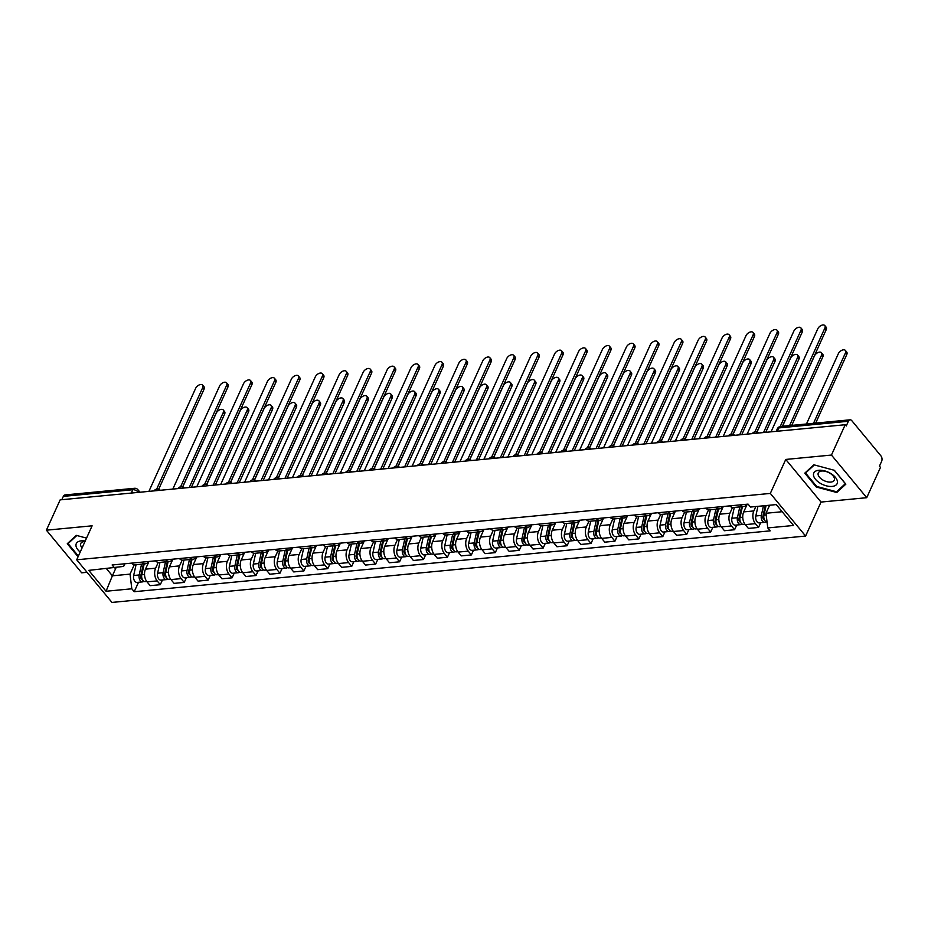 <?xml version="1.0" encoding="UTF-8"?>
<svg xmlns="http://www.w3.org/2000/svg" width="928" height="928" viewBox="0 0 928 928"><rect width="100%" height="100%" fill="white"/><g stroke="black" fill="none" stroke-linecap="round" stroke-linejoin="round"><path stroke-width="1.39" d="M866.729 497.698L831.453 455.056L845.211 424.734L60.158 499.867L46.4 530.19L92.116 525.816L76.699 559.793L111.975 602.423L805.608 536.048L821.025 502.071L866.729 497.698L880.486 467.376L879.454 466.134L881.6 461.402A3.944 2.459 84.5 0 0 880.927 455.868L851.823 420.697A3.944 2.459 84.5 0 0 850.06 419.816A3.944 2.459 84.5 0 0 848.378 421.254L778.894 427.912A3.944 2.088 -155.6 0 0 777.362 428.759L776.191 431.346M46.4 530.19L81.676 572.82L87.046 572.309M831.453 455.056L785.749 459.441L770.333 493.418L76.699 559.793M845.211 424.734L846.243 425.987L848.378 421.254M61.816 499.705L63.324 496.387A3.944 2.459 -95.5 0 1 65.006 494.937L134.49 488.29A3.944 2.459 84.5 0 0 132.808 489.729L63.324 496.387M148.979 561.463L145.487 569.142A9.071 5.661 84.5 0 0 147.042 581.879L150.174 585.661L160.3 584.698L157.168 580.905A9.071 5.661 -95.5 0 1 155.614 568.18L158.224 562.426M131.556 563.122A9.071 5.661 84.5 0 0 135.244 564.758L145.371 563.783A9.071 5.661 -95.5 0 1 141.671 562.159M162.435 579.977L160.3 584.698M148.689 561.486A9.071 5.661 -95.5 0 1 145.371 563.783M172.91 559.166L169.418 566.857A9.071 5.661 84.5 0 0 170.972 579.582L174.104 583.376L184.231 582.413L181.088 578.62A9.071 5.661 -95.5 0 1 179.545 565.894L182.155 560.141M155.475 560.837A9.071 5.661 84.5 0 0 159.175 562.461L169.302 561.498A9.071 5.661 -95.5 0 1 165.602 559.862M186.366 577.692L184.231 582.413M172.62 559.201A9.071 5.661 -95.5 0 1 169.302 561.498M196.829 556.881L193.349 564.572A9.071 5.661 84.5 0 0 194.892 577.297L198.035 581.09L208.162 580.116L205.018 576.323A9.071 5.661 -95.5 0 1 203.464 563.598L206.074 557.844M179.406 558.552A9.071 5.661 84.5 0 0 183.106 560.176L193.221 559.201A9.071 5.661 -95.5 0 1 189.532 557.577M210.296 575.406L208.162 580.116M196.55 556.904A9.071 5.661 -95.5 0 1 193.221 559.201M220.76 554.584L217.28 562.275A9.071 5.661 84.5 0 0 218.822 575L221.966 578.794L232.081 577.831L228.949 574.038A9.071 5.661 -95.5 0 1 227.395 561.312L230.005 555.559M203.336 556.255A9.071 5.661 84.5 0 0 207.037 557.879L217.152 556.916A9.071 5.661 -95.5 0 1 213.463 555.292M234.227 573.11L232.081 577.831M220.47 554.619A9.071 5.661 -95.5 0 1 217.152 556.916M244.69 552.299L241.199 559.99A9.071 5.661 84.5 0 0 242.753 572.715L245.897 576.508L256.012 575.534L252.88 571.752A9.071 5.661 -95.5 0 1 251.326 559.016L253.936 553.262M227.267 553.97A9.071 5.661 84.5 0 0 230.956 555.594L241.083 554.619A9.071 5.661 -95.5 0 1 237.394 552.995M258.158 570.824L256.012 575.534M244.4 552.322A9.071 5.661 -95.5 0 1 241.083 554.619M268.621 550.014L265.13 557.693A9.071 5.661 84.5 0 0 266.684 570.43L269.816 574.212L279.943 573.249L276.811 569.456A9.071 5.661 -95.5 0 1 275.256 556.73L277.866 550.977M251.198 551.673A9.071 5.661 84.5 0 0 254.887 553.308L265.014 552.334A9.071 5.661 -95.5 0 1 261.325 550.71M282.089 568.528L279.943 573.249M268.331 550.037A9.071 5.661 -95.5 0 1 265.014 552.334M292.552 547.717L289.06 555.408A9.071 5.661 84.5 0 0 290.615 568.133L293.747 571.926L303.874 570.964L300.742 567.17A9.071 5.661 -95.5 0 1 299.187 554.445L301.797 548.692M275.129 549.388A9.071 5.661 84.5 0 0 278.818 551.012L288.944 550.049A9.071 5.661 -95.5 0 1 285.244 548.413M306.008 566.242L303.874 570.964M292.262 547.752A9.071 5.661 -95.5 0 1 288.944 550.049M316.483 545.432L312.991 553.123A9.071 5.661 84.5 0 0 314.546 565.848L317.678 569.641L327.804 568.667L324.661 564.874A9.071 5.661 -95.5 0 1 323.118 552.148L325.728 546.395M299.048 547.102A9.071 5.661 84.5 0 0 302.748 548.726L312.875 547.752A9.071 5.661 -95.5 0 1 309.175 546.128M329.939 563.957L327.804 568.667M316.193 545.455A9.071 5.661 -95.5 0 1 312.875 547.752M340.402 543.135L336.922 550.826A9.071 5.661 84.5 0 0 338.476 563.551L341.608 567.344L351.735 566.382L348.592 562.588A9.071 5.661 -95.5 0 1 347.049 549.863L349.659 544.11M322.979 544.806A9.071 5.661 84.5 0 0 326.679 546.43L336.806 545.467A9.071 5.661 -95.5 0 1 333.106 543.843M353.87 561.66L351.735 566.382M340.124 543.17A9.071 5.661 -95.5 0 1 336.806 545.467M364.333 540.85L360.853 548.541A9.071 5.661 84.5 0 0 362.396 561.266L365.539 565.059L375.666 564.085L372.522 560.303A9.071 5.661 -95.5 0 1 370.968 547.566L373.578 541.813M346.91 542.52A9.071 5.661 84.5 0 0 350.61 544.144L360.725 543.17A9.071 5.661 -95.5 0 1 357.036 541.546M377.8 559.375L375.666 564.085M364.043 540.873A9.071 5.661 -95.5 0 1 360.725 543.17M388.264 538.565L384.772 546.244A9.071 5.661 84.5 0 0 386.326 558.981L389.47 562.762L399.585 561.8L396.453 558.006A9.071 5.661 -95.5 0 1 394.899 545.281L397.509 539.528M370.84 540.224A9.071 5.661 84.5 0 0 374.529 541.859L384.656 540.885A9.071 5.661 -95.5 0 1 380.967 539.261M401.731 557.078L399.585 561.8M387.974 538.588A9.071 5.661 -95.5 0 1 384.656 540.885M412.194 536.268L408.703 543.959A9.071 5.661 84.5 0 0 410.257 556.684L413.389 560.477L423.516 559.514L420.384 555.721A9.071 5.661 -95.5 0 1 418.83 542.996L421.44 537.242M394.771 537.938A9.071 5.661 84.5 0 0 398.46 539.562L408.587 538.6A9.071 5.661 -95.5 0 1 404.898 536.964M425.662 554.793L423.516 559.514M411.904 536.303A9.071 5.661 -95.5 0 1 408.587 538.6M436.125 533.983L432.634 541.674A9.071 5.661 84.5 0 0 434.188 554.399L437.32 558.192L447.447 557.218L444.315 553.424A9.071 5.661 -95.5 0 1 442.76 540.699L445.37 534.946M418.702 535.653A9.071 5.661 84.5 0 0 422.391 537.277L432.518 536.303A9.071 5.661 -95.5 0 1 428.817 534.679M449.593 552.508L447.447 557.218M435.835 534.006A9.071 5.661 -95.5 0 1 432.518 536.303M460.056 531.686L456.564 539.377A9.071 5.661 84.5 0 0 458.119 552.102L461.251 555.895L471.378 554.932L468.246 551.139A9.071 5.661 -95.5 0 1 466.691 538.414L469.301 532.66M442.633 533.356A9.071 5.661 84.5 0 0 446.322 534.98L456.448 534.018A9.071 5.661 -95.5 0 1 452.748 532.394M473.512 550.211L471.378 554.932M459.766 531.721A9.071 5.661 -95.5 0 1 456.448 534.018M483.987 529.401L480.495 537.092A9.071 5.661 84.5 0 0 482.05 549.817L485.182 553.61L495.308 552.636L492.165 548.854A9.071 5.661 -95.5 0 1 490.622 536.117L493.232 530.364M466.552 531.071A9.071 5.661 84.5 0 0 470.252 532.695L480.379 531.732A9.071 5.661 -95.5 0 1 476.679 530.097M497.443 547.926L495.308 552.636M483.697 529.424A9.071 5.661 -95.5 0 1 480.379 531.732M507.906 527.116L504.426 534.795A9.071 5.661 84.5 0 0 505.969 547.532L509.112 551.313L519.239 550.35L516.096 546.557A9.071 5.661 -95.5 0 1 514.541 533.832L517.151 528.078M490.483 528.774A9.071 5.661 84.5 0 0 494.183 530.41L504.298 529.436A9.071 5.661 -95.5 0 1 500.61 527.812M521.374 545.629L519.239 550.35M507.628 527.139A9.071 5.661 -95.5 0 1 504.298 529.436M531.837 524.819L528.357 532.51A9.071 5.661 84.5 0 0 529.9 545.235L533.043 549.028L543.158 548.065L540.026 544.272A9.071 5.661 -95.5 0 1 538.472 531.547L541.082 525.793M514.414 526.489A9.071 5.661 84.5 0 0 518.114 528.113L528.229 527.15A9.071 5.661 -95.5 0 1 524.54 525.515M545.304 543.344L543.158 548.065M531.547 524.854A9.071 5.661 -95.5 0 1 528.229 527.15M555.768 522.534L552.276 530.224A9.071 5.661 84.5 0 0 553.83 542.95L556.974 546.743L567.089 545.768L563.957 541.975A9.071 5.661 -95.5 0 1 562.403 529.25L565.013 523.496M538.344 524.204A9.071 5.661 84.5 0 0 542.033 525.828L552.16 524.854A9.071 5.661 -95.5 0 1 548.471 523.23M569.235 541.059L567.089 545.768M555.478 522.557A9.071 5.661 -95.5 0 1 552.16 524.854M579.698 520.237L576.207 527.928A9.071 5.661 84.5 0 0 577.761 540.653L580.893 544.446L591.02 543.483L587.888 539.69A9.071 5.661 -95.5 0 1 586.334 526.965L588.944 521.211M562.275 521.907A9.071 5.661 84.5 0 0 565.964 523.531L576.091 522.568A9.071 5.661 -95.5 0 1 572.39 520.944M593.166 538.762L591.02 543.483M579.408 520.272A9.071 5.661 -95.5 0 1 576.091 522.568M603.629 517.952L600.138 525.642A9.071 5.661 84.5 0 0 601.692 538.368L604.824 542.161L614.951 541.186L611.819 537.405A9.071 5.661 -95.5 0 1 610.264 524.668L612.874 518.914M586.206 519.622A9.071 5.661 84.5 0 0 589.895 521.246L600.022 520.283A9.071 5.661 -95.5 0 1 596.321 518.648M617.085 536.477L614.951 541.186M603.339 517.975A9.071 5.661 -95.5 0 1 600.022 520.283M627.56 515.666L624.068 523.346A9.071 5.661 84.5 0 0 625.623 536.082L628.755 539.864L638.882 538.901L635.738 535.108A9.071 5.661 -95.5 0 1 634.195 522.383L636.805 516.629M610.125 517.325A9.071 5.661 84.5 0 0 613.826 518.961L623.952 517.986A9.071 5.661 -95.5 0 1 620.252 516.362M641.016 534.18L638.882 538.901M627.27 515.69A9.071 5.661 -95.5 0 1 623.952 517.986M651.479 513.37L647.999 521.06A9.071 5.661 84.5 0 0 649.554 533.786L652.686 537.579L662.812 536.616L659.669 532.823A9.071 5.661 -95.5 0 1 658.126 520.098L660.724 514.344M634.056 515.04A9.071 5.661 84.5 0 0 637.756 516.664L647.872 515.701A9.071 5.661 -95.5 0 1 644.183 514.077M664.947 531.895L662.812 536.616M651.201 513.404A9.071 5.661 -95.5 0 1 647.872 515.701M675.41 511.084L671.93 518.775A9.071 5.661 84.5 0 0 673.473 531.5L676.616 535.294L686.743 534.319L683.6 530.526A9.071 5.661 -95.5 0 1 682.045 517.801L684.655 512.047M657.987 512.755A9.071 5.661 84.5 0 0 661.687 514.379L671.802 513.404A9.071 5.661 -95.5 0 1 668.114 511.78M688.878 529.61L686.743 534.319M675.12 511.108A9.071 5.661 -95.5 0 1 671.802 513.404M699.341 508.788L695.849 516.478A9.071 5.661 84.5 0 0 697.404 529.204L700.547 532.997L710.662 532.034L707.53 528.241A9.071 5.661 -95.5 0 1 705.976 515.516L708.586 509.762M681.918 510.458A9.071 5.661 84.5 0 0 685.606 512.082L695.733 511.119A9.071 5.661 -95.5 0 1 692.044 509.495M712.808 527.313L710.662 532.034M699.051 508.822A9.071 5.661 -95.5 0 1 695.733 511.119M723.272 506.502L719.78 514.193A9.071 5.661 84.5 0 0 721.334 526.918L724.466 530.712L734.593 529.737L731.461 525.956A9.071 5.661 -95.5 0 1 729.907 513.219L732.517 507.465M705.848 508.173A9.071 5.661 84.5 0 0 709.537 509.797L719.664 508.834A9.071 5.661 -95.5 0 1 715.975 507.198M736.739 525.028L734.593 529.737M722.982 506.526A9.071 5.661 -95.5 0 1 719.664 508.834M747.202 504.217L743.711 511.908A9.071 5.661 84.5 0 0 745.265 524.633L748.397 528.415L758.524 527.452L755.392 523.659A9.071 5.661 -95.5 0 1 753.838 510.934L755.833 506.537M729.779 505.876A9.071 5.661 84.5 0 0 733.468 507.512L743.595 506.537A9.071 5.661 -95.5 0 1 739.894 504.913M760.658 522.731L758.524 527.452M746.912 504.24A9.071 5.661 -95.5 0 1 743.595 506.537M116.081 567.658L112.381 575.812L130.024 574.13L134.293 564.711M124.851 563.772L123.644 566.416L88.763 570.372L106.047 591.252L112.381 575.812L106.476 568.678M130.024 574.13L131.811 588.793L134.224 591.716L770.182 530.851L767.769 527.928L793.544 525.468L776.26 504.588L750.497 507.048L748.072 504.124L112.114 564.99L114.538 567.913M131.811 588.793L106.047 591.252M805.608 536.048L770.333 493.418M86.536 538.112L76.351 535.375L67.28 543.715L78.068 556.765M821.025 502.071L785.749 459.441M834.388 470.31L813.856 464.8L804.785 473.141L816.246 486.991L836.778 492.501L845.849 484.161L834.388 470.31M769.637 505.215L765.983 513.265L782.165 511.722M138.516 582.274L134.224 591.716M767.769 527.928L765.983 513.265M837.508 490.9L836.778 492.501M816.559 486.307L816.246 486.991M156.681 489.102L202.687 387.66A4.536 2.61 -39.6 0 0 202.652 385.108L203.998 386.721A4.536 2.61 140.4 0 1 204.032 389.284L158.688 489.242M202.652 385.108A4.536 2.61 -39.6 0 0 199.126 384.958A4.536 2.61 -39.6 0 0 195.634 388.345L148.898 491.376M143.376 563.98L140.72 576.01A2.366 1.473 84.5 0 0 142.274 579.327M141.578 564.143L139.2 574.977A4.93 3.074 84.5 0 0 142.599 581.879A4.93 3.074 84.5 0 0 143.863 581.288M136.056 564.676L133.667 575.499A4.93 3.074 84.5 0 0 137.077 582.413L142.599 581.879M143.712 566.034L142.17 569.456M189.242 487.513L223.254 412.519A4.536 2.61 -39.6 0 0 223.23 409.967A4.536 2.61 -39.6 0 0 219.692 409.828A4.536 2.61 -39.6 0 0 216.201 413.204L182.723 486.991M144.188 563.899L141.798 574.722A4.93 3.074 84.5 0 0 145.209 581.624L146.74 581.485M223.23 409.967L224.564 411.591A4.536 2.61 140.4 0 1 224.599 414.143L191.412 487.304M180.6 486.817L226.618 385.375A4.536 2.61 -39.6 0 0 226.583 382.823L227.928 384.436A4.536 2.61 140.4 0 1 227.952 386.988L182.607 486.956M226.583 382.823A4.536 2.61 -39.6 0 0 223.056 382.672A4.536 2.61 -39.6 0 0 219.565 386.048L172.828 489.079M204.531 484.52L250.548 383.078A4.536 2.61 -39.6 0 0 250.514 380.526L251.848 382.15A4.536 2.61 140.4 0 1 251.882 384.702L206.538 484.66M250.514 380.526A4.536 2.61 -39.6 0 0 246.976 380.387A4.536 2.61 -39.6 0 0 243.496 383.763L196.759 486.794M228.462 482.235L274.479 380.793A4.536 2.61 -39.6 0 0 274.444 378.241L275.778 379.854A4.536 2.61 140.4 0 1 275.813 382.406L230.469 482.374M274.444 378.241A4.536 2.61 -39.6 0 0 270.906 378.09A4.536 2.61 -39.6 0 0 267.426 381.466L220.678 484.497M78.381 556.069L68.057 543.588L76.838 535.502M68.51 542.59L68.057 543.588M85.214 541.024A12.818 6.786 -155.6 0 0 76.282 543.622A12.818 6.786 -155.6 0 0 80.202 552.056M84.97 541.546A8.77 4.64 -155.6 0 0 80.782 543.495A8.77 4.64 -155.6 0 0 82.082 547.926M820.166 483.21A12.818 6.786 -155.6 0 0 836.232 484.868A12.818 6.786 -155.6 0 0 830.746 473.489A12.818 6.786 -155.6 0 0 814.68 471.83A12.818 6.786 -155.6 0 0 820.166 483.21M822.649 479.88A8.77 4.64 -155.6 0 0 834.26 480.17A8.77 4.64 -155.6 0 0 829.899 473.21A8.77 4.64 -155.6 0 0 818.287 472.92A8.77 4.64 -155.6 0 0 822.649 479.88M834.249 470.276L845.35 483.685L836.557 491.77L816.663 486.434L805.562 473.013L814.343 464.94M806.014 472.016L805.562 473.013M167.307 561.684L164.65 573.724A2.366 1.473 84.5 0 0 166.205 577.042M165.509 561.858L163.119 572.692A4.93 3.074 84.5 0 0 166.53 579.594A4.93 3.074 84.5 0 0 167.782 579.002M159.987 562.38L157.598 573.214A4.93 3.074 84.5 0 0 161.008 580.116L166.53 579.594M167.643 563.748L166.089 567.17M213.173 485.216L247.184 410.234A4.536 2.61 -39.6 0 0 247.15 407.682A4.536 2.61 -39.6 0 0 243.623 407.531A4.536 2.61 -39.6 0 0 240.132 410.907L206.654 484.706M168.119 561.602L165.729 572.437A4.93 3.074 84.5 0 0 169.14 579.339L170.659 579.188M247.15 407.682L248.495 409.294A4.536 2.61 140.4 0 1 248.53 411.846L215.342 485.008M191.238 559.398L188.581 571.439A2.366 1.473 84.5 0 0 190.136 574.757M189.44 559.572L187.05 570.395A4.93 3.074 84.5 0 0 190.46 577.297A4.93 3.074 84.5 0 0 191.713 576.706M183.918 560.094L181.528 570.929A4.93 3.074 84.5 0 0 184.939 577.831L190.46 577.297M191.574 561.463L190.02 564.885M237.104 482.931L271.115 407.949A4.536 2.61 -39.6 0 0 271.08 405.385A4.536 2.61 -39.6 0 0 267.554 405.246A4.536 2.61 -39.6 0 0 264.062 408.622L230.585 482.409M192.05 559.317L189.66 570.152A4.93 3.074 84.5 0 0 193.07 577.054L194.59 576.903M271.08 405.385L272.426 407.009A4.536 2.61 140.4 0 1 272.449 409.561L239.262 482.722M215.157 557.102L212.512 569.142A2.366 1.473 84.5 0 0 214.066 572.46M213.37 557.276L210.981 568.11A4.93 3.074 84.5 0 0 214.391 575.012A4.93 3.074 84.5 0 0 215.644 574.42M207.849 557.809L205.459 568.632A4.93 3.074 84.5 0 0 208.87 575.534L214.391 575.012M215.505 559.166L213.95 562.588M261.035 480.646L295.046 405.652A4.536 2.61 -39.6 0 0 295.011 403.1A4.536 2.61 -39.6 0 0 291.473 402.949A4.536 2.61 -39.6 0 0 287.993 406.325L254.516 480.124M215.98 557.032L213.591 567.855A4.93 3.074 84.5 0 0 216.99 574.757L218.521 574.618M295.011 403.1L296.345 404.712A4.536 2.61 140.4 0 1 296.38 407.264L263.192 480.437M252.393 479.938L298.41 378.508A4.536 2.61 -39.6 0 0 298.375 375.956L299.709 377.568A4.536 2.61 140.4 0 1 299.744 380.12L254.4 480.078M298.375 375.956A4.536 2.61 -39.6 0 0 294.837 375.805A4.536 2.61 -39.6 0 0 291.346 379.181L244.609 482.212M276.324 477.653L322.341 376.211A4.536 2.61 -39.6 0 0 322.306 373.659L323.64 375.272A4.536 2.61 140.4 0 1 323.675 377.835L278.33 477.792M322.306 373.659A4.536 2.61 -39.6 0 0 318.768 373.508A4.536 2.61 -39.6 0 0 315.276 376.896L268.54 479.927M239.088 554.816L236.431 566.857A2.366 1.473 84.5 0 0 237.986 570.175M237.301 554.99L234.912 565.813A4.93 3.074 84.5 0 0 238.31 572.715A4.93 3.074 84.5 0 0 239.575 572.124M231.78 555.512L229.39 566.347A4.93 3.074 84.5 0 0 232.789 573.249L238.31 572.715M239.436 556.881L237.881 560.303M284.966 478.349L318.977 403.367A4.536 2.61 -39.6 0 0 318.942 400.815A4.536 2.61 -39.6 0 0 315.404 400.664A4.536 2.61 -39.6 0 0 311.924 404.04L278.446 477.839M239.911 554.735L237.522 565.57A4.93 3.074 84.5 0 0 240.92 572.472L242.452 572.321M318.942 400.815L320.276 402.427A4.536 2.61 140.4 0 1 320.311 404.979L287.123 478.14M263.018 552.531L260.362 564.56A2.366 1.473 84.5 0 0 261.916 567.878M261.232 552.694L258.842 563.528A4.93 3.074 84.5 0 0 262.241 570.43A4.93 3.074 84.5 0 0 263.506 569.838M255.71 553.227L253.321 564.062A4.93 3.074 84.5 0 0 256.72 570.964L262.241 570.43M263.366 554.584L261.812 558.006M308.885 476.064L342.908 401.07A4.536 2.61 -39.6 0 0 342.873 398.518A4.536 2.61 -39.6 0 0 339.335 398.379A4.536 2.61 -39.6 0 0 335.843 401.754L302.377 475.542M263.83 552.45L261.452 563.273A4.93 3.074 84.5 0 0 264.851 570.186L266.382 570.036M342.873 398.518L344.207 400.142A4.536 2.61 140.4 0 1 344.242 402.694L311.054 475.855M300.254 475.368L346.26 373.926A4.536 2.61 -39.6 0 0 346.225 371.374L347.571 372.986A4.536 2.61 140.4 0 1 347.606 375.538L302.261 475.507M346.225 371.374A4.536 2.61 -39.6 0 0 342.699 371.223A4.536 2.61 -39.6 0 0 339.207 374.599L292.471 477.63M324.174 473.071L370.191 371.641A4.536 2.61 -39.6 0 0 370.156 369.077L371.502 370.701A4.536 2.61 140.4 0 1 371.525 373.253L326.18 473.21M370.156 369.077A4.536 2.61 -39.6 0 0 366.63 368.938A4.536 2.61 -39.6 0 0 363.138 372.314L316.402 475.345M348.104 470.786L394.122 369.344A4.536 2.61 -39.6 0 0 394.087 366.792L395.421 368.404A4.536 2.61 140.4 0 1 395.456 370.956L350.111 470.925M394.087 366.792A4.536 2.61 -39.6 0 0 390.549 366.641A4.536 2.61 -39.6 0 0 387.069 370.017L340.332 473.048M372.035 468.489L418.052 367.059A4.536 2.61 -39.6 0 0 418.018 364.507L419.352 366.119A4.536 2.61 140.4 0 1 419.386 368.671L374.042 468.628M418.018 364.507A4.536 2.61 -39.6 0 0 414.48 364.356A4.536 2.61 -39.6 0 0 411 367.732L364.263 470.763M395.966 466.204L441.983 364.762A4.536 2.61 -39.6 0 0 441.948 362.21L443.282 363.822A4.536 2.61 140.4 0 1 443.317 366.386L397.973 466.343M441.948 362.21A4.536 2.61 -39.6 0 0 438.41 362.071A4.536 2.61 -39.6 0 0 434.919 365.446L388.182 468.478M419.897 463.919L465.914 362.477A4.536 2.61 -39.6 0 0 465.879 359.925L467.213 361.537A4.536 2.61 140.4 0 1 467.248 364.089L421.904 464.058M465.879 359.925A4.536 2.61 -39.6 0 0 462.341 359.774A4.536 2.61 -39.6 0 0 458.85 363.15L412.113 466.181M443.828 461.622L489.833 360.192A4.536 2.61 -39.6 0 0 489.81 357.628L491.144 359.252A4.536 2.61 140.4 0 1 491.179 361.804L445.834 461.761M489.81 357.628A4.536 2.61 -39.6 0 0 486.272 357.489A4.536 2.61 -39.6 0 0 482.78 360.864L436.044 463.896M467.747 459.337L513.764 357.895A4.536 2.61 -39.6 0 0 513.729 355.343L515.075 356.955A4.536 2.61 140.4 0 1 515.11 359.507L469.765 459.476M513.729 355.343A4.536 2.61 -39.6 0 0 510.203 355.192A4.536 2.61 -39.6 0 0 506.711 358.568L459.975 461.599M286.949 550.234L284.293 562.275A2.366 1.473 84.5 0 0 285.847 565.593M285.151 550.408L282.773 561.243A4.93 3.074 84.5 0 0 286.172 568.145A4.93 3.074 84.5 0 0 287.436 567.553M279.63 550.93L277.252 561.765A4.93 3.074 84.5 0 0 280.65 568.667L286.172 568.145M287.286 552.299L285.743 555.721M332.816 473.767L366.838 398.785A4.536 2.61 -39.6 0 0 366.804 396.233A4.536 2.61 -39.6 0 0 363.266 396.082A4.536 2.61 -39.6 0 0 359.774 399.458L326.308 473.257M287.761 550.153L285.372 560.988A4.93 3.074 84.5 0 0 288.782 567.89L290.313 567.739M366.804 396.233L368.138 397.845A4.536 2.61 140.4 0 1 368.172 400.397L334.985 473.57M310.88 547.949L308.224 559.99A2.366 1.473 84.5 0 0 309.778 563.308M309.082 548.123L306.692 558.946A4.93 3.074 84.5 0 0 310.103 565.848A4.93 3.074 84.5 0 0 311.356 565.256M303.56 548.645L301.171 559.48A4.93 3.074 84.5 0 0 304.581 566.382L310.103 565.848M311.216 550.014L309.674 553.436M356.746 471.482L390.758 396.5A4.536 2.61 -39.6 0 0 390.734 393.936A4.536 2.61 -39.6 0 0 387.196 393.797A4.536 2.61 -39.6 0 0 383.705 397.172L350.227 470.96M311.692 547.868L309.302 558.702A4.93 3.074 84.5 0 0 312.713 565.604L314.232 565.454M390.734 393.936L392.068 395.56A4.536 2.61 140.4 0 1 392.103 398.112L358.916 471.273M334.811 545.652L332.154 557.693A2.366 1.473 84.5 0 0 333.709 561.011M333.013 545.826L330.623 556.661A4.93 3.074 84.5 0 0 334.034 563.563A4.93 3.074 84.5 0 0 335.286 562.971M327.491 546.36L325.102 557.183A4.93 3.074 84.5 0 0 328.512 564.085L334.034 563.563M335.147 547.717L333.593 551.139M380.677 469.197L414.688 394.203A4.536 2.61 -39.6 0 0 414.654 391.651A4.536 2.61 -39.6 0 0 411.127 391.5A4.536 2.61 -39.6 0 0 407.636 394.876L374.158 468.675M335.623 545.583L333.233 556.406A4.93 3.074 84.5 0 0 336.644 563.308L338.163 563.168M414.654 391.651L415.999 393.263A4.536 2.61 140.4 0 1 416.034 395.815L382.835 468.988M358.73 543.367L356.085 555.408A2.366 1.473 84.5 0 0 357.64 558.726M356.944 543.541L354.554 554.364A4.93 3.074 84.5 0 0 357.964 561.266A4.93 3.074 84.5 0 0 359.217 560.674M351.422 544.063L349.032 554.898A4.93 3.074 84.5 0 0 352.443 561.8L357.964 561.266M359.078 545.432L357.524 548.854M404.608 466.9L438.619 391.918A4.536 2.61 -39.6 0 0 438.584 389.366A4.536 2.61 -39.6 0 0 435.058 389.215A4.536 2.61 -39.6 0 0 431.566 392.59L398.089 466.39M359.554 543.286L357.164 554.12A4.93 3.074 84.5 0 0 360.563 561.022L362.094 560.872M438.584 389.366L439.918 390.978A4.536 2.61 140.4 0 1 439.953 393.53L406.766 466.691M382.661 541.082L380.016 553.111A2.366 1.473 84.5 0 0 381.57 556.429M380.874 541.244L378.485 552.079A4.93 3.074 84.5 0 0 381.884 558.981A4.93 3.074 84.5 0 0 383.148 558.389M375.353 541.778L372.963 552.612A4.93 3.074 84.5 0 0 376.362 559.514L381.884 558.981M383.009 543.147L381.454 546.557M428.539 464.615L462.55 389.621A4.536 2.61 -39.6 0 0 462.515 387.069A4.536 2.61 -39.6 0 0 458.977 386.93A4.536 2.61 -39.6 0 0 455.497 390.305L422.02 464.093M383.484 541.001L381.095 551.824A4.93 3.074 84.5 0 0 384.494 558.737L386.025 558.586M462.515 387.069L463.849 388.693A4.536 2.61 140.4 0 1 463.884 391.245L430.696 464.406M406.592 538.785L403.935 550.826A2.366 1.473 84.5 0 0 405.49 554.144M404.805 538.959L402.416 549.794A4.93 3.074 84.5 0 0 405.814 556.696A4.93 3.074 84.5 0 0 407.079 556.104M399.284 539.481L396.894 550.316A4.93 3.074 84.5 0 0 400.293 557.218L405.814 556.696M406.94 540.85L405.385 544.272M452.458 462.318L486.481 387.336A4.536 2.61 -39.6 0 0 486.446 384.784A4.536 2.61 -39.6 0 0 482.908 384.633A4.536 2.61 -39.6 0 0 479.428 388.008L445.95 461.808M407.404 538.704L405.026 549.538A4.93 3.074 84.5 0 0 408.424 556.44L409.956 556.301M486.446 384.784L487.78 386.396A4.536 2.61 140.4 0 1 487.815 388.948L454.627 462.121M430.522 536.5L427.866 548.541A2.366 1.473 84.5 0 0 429.42 551.858M428.724 536.674L426.346 547.497A4.93 3.074 84.5 0 0 429.745 554.399A4.93 3.074 84.5 0 0 431.01 553.807M423.203 537.196L420.825 548.03A4.93 3.074 84.5 0 0 424.224 554.932L429.745 554.399M430.87 538.565L429.316 541.987M476.389 460.033L510.412 385.05A4.536 2.61 -39.6 0 0 510.377 382.487A4.536 2.61 -39.6 0 0 506.839 382.348A4.536 2.61 -39.6 0 0 503.347 385.723L469.881 459.511M431.334 536.419L428.945 547.253A4.93 3.074 84.5 0 0 432.355 554.155L433.886 554.004M510.377 382.487L511.711 384.111A4.536 2.61 140.4 0 1 511.746 386.663L478.558 459.824M454.453 534.203L451.797 546.244A2.366 1.473 84.5 0 0 453.351 549.562M452.655 534.377L450.266 545.212A4.93 3.074 84.5 0 0 453.676 552.114A4.93 3.074 84.5 0 0 454.94 551.522M447.134 534.911L444.744 545.734A4.93 3.074 84.5 0 0 448.154 552.636L453.676 552.114M454.79 536.268L453.247 539.69M500.32 457.748L534.331 382.754A4.536 2.61 -39.6 0 0 534.308 380.202A4.536 2.61 -39.6 0 0 530.77 380.051A4.536 2.61 -39.6 0 0 527.278 383.426L493.8 457.226M455.265 534.134L452.876 544.956A4.93 3.074 84.5 0 0 456.286 551.858L457.817 551.719M534.308 380.202L535.642 381.814A4.536 2.61 140.4 0 1 535.676 384.378L502.489 457.539M491.678 457.04L537.695 355.61A4.536 2.61 -39.6 0 0 537.66 353.058L538.994 354.67A4.536 2.61 140.4 0 1 539.029 357.222L493.684 457.179M537.66 353.058A4.536 2.61 -39.6 0 0 534.134 352.907A4.536 2.61 -39.6 0 0 530.642 356.282L483.906 459.314M515.608 454.755L561.626 353.313A4.536 2.61 -39.6 0 0 561.591 350.761L562.925 352.373A4.536 2.61 140.4 0 1 562.96 354.937L517.615 454.894M561.591 350.761A4.536 2.61 -39.6 0 0 558.053 350.622A4.536 2.61 -39.6 0 0 554.573 353.997L507.836 457.028M539.539 452.47L585.556 351.028A4.536 2.61 -39.6 0 0 585.522 348.476L586.856 350.088A4.536 2.61 140.4 0 1 586.89 352.64L541.546 452.609M585.522 348.476A4.536 2.61 -39.6 0 0 581.984 348.325A4.536 2.61 -39.6 0 0 578.504 351.7L531.756 454.732M563.47 450.173L609.487 348.742A4.536 2.61 -39.6 0 0 609.452 346.179L610.786 347.803A4.536 2.61 140.4 0 1 610.821 350.355L565.477 450.312M609.452 346.179A4.536 2.61 -39.6 0 0 605.914 346.04A4.536 2.61 -39.6 0 0 602.423 349.415L555.686 452.446M587.401 447.888L633.418 346.446A4.536 2.61 -39.6 0 0 633.383 343.894L634.717 345.506A4.536 2.61 140.4 0 1 634.752 348.058L589.408 448.027M633.383 343.894A4.536 2.61 -39.6 0 0 629.845 343.743A4.536 2.61 -39.6 0 0 626.354 347.118L579.617 450.15M611.332 445.591L657.337 344.16A4.536 2.61 -39.6 0 0 657.302 341.608L658.648 343.221A4.536 2.61 140.4 0 1 658.683 345.773L613.338 445.73M657.302 341.608A4.536 2.61 -39.6 0 0 653.776 341.458A4.536 2.61 -39.6 0 0 650.284 344.833L603.548 447.864M478.384 531.918L475.728 543.959A2.366 1.473 84.5 0 0 477.282 547.276M476.586 532.092L474.196 542.915A4.93 3.074 84.5 0 0 477.607 549.817A4.93 3.074 84.5 0 0 478.86 549.225M471.064 532.614L468.675 543.448A4.93 3.074 84.5 0 0 472.085 550.35L477.607 549.817M478.72 533.983L477.166 537.405M524.25 455.451L558.262 380.468A4.536 2.61 -39.6 0 0 558.227 377.916A4.536 2.61 -39.6 0 0 554.7 377.766A4.536 2.61 -39.6 0 0 551.209 381.141L517.731 454.94M479.196 531.837L476.806 542.671A4.93 3.074 84.5 0 0 480.217 549.573L481.736 549.422M558.227 377.916L559.572 379.529A4.536 2.61 140.4 0 1 559.607 382.081L526.42 455.242M502.315 529.633L499.658 541.662A2.366 1.473 84.5 0 0 501.213 544.98M500.517 529.795L498.127 540.63A4.93 3.074 84.5 0 0 501.538 547.532A4.93 3.074 84.5 0 0 502.79 546.94M494.995 530.329L492.606 541.163A4.93 3.074 84.5 0 0 496.016 548.065L501.538 547.532M502.651 531.698L501.097 535.108M548.181 453.166L582.192 378.172A4.536 2.61 -39.6 0 0 582.158 375.62A4.536 2.61 -39.6 0 0 578.631 375.48A4.536 2.61 -39.6 0 0 575.14 378.856L541.662 452.644M503.127 529.552L500.737 540.374A4.93 3.074 84.5 0 0 504.136 547.288L505.667 547.137M582.158 375.62L583.503 377.244A4.536 2.61 140.4 0 1 583.526 379.796L550.339 452.957M526.234 527.336L523.589 539.377A2.366 1.473 84.5 0 0 525.144 542.694M524.448 527.51L522.058 538.344A4.93 3.074 84.5 0 0 525.468 545.246A4.93 3.074 84.5 0 0 526.721 544.655M518.926 528.032L516.536 538.866A4.93 3.074 84.5 0 0 519.935 545.768L525.468 545.246M526.582 529.401L525.028 532.823M572.112 450.869L606.123 375.886A4.536 2.61 -39.6 0 0 606.088 373.334A4.536 2.61 -39.6 0 0 602.55 373.184A4.536 2.61 -39.6 0 0 599.07 376.559L565.593 450.358M527.058 527.255L524.668 538.089A4.93 3.074 84.5 0 0 528.067 544.991L529.598 544.852M606.088 373.334L607.422 374.947A4.536 2.61 140.4 0 1 607.457 377.499L574.27 450.672M550.165 525.051L547.508 537.092A2.366 1.473 84.5 0 0 549.063 540.409M548.378 525.225L545.989 536.048A4.93 3.074 84.5 0 0 549.388 542.95A4.93 3.074 84.5 0 0 550.652 542.358M542.857 525.747L540.467 536.581A4.93 3.074 84.5 0 0 543.866 543.483L549.388 542.95M550.513 527.116L548.958 530.538M596.031 448.584L630.054 373.601A4.536 2.61 -39.6 0 0 630.019 371.038A4.536 2.61 -39.6 0 0 626.481 370.898A4.536 2.61 -39.6 0 0 623.001 374.274L589.524 448.062M550.977 524.97L548.599 535.804A4.93 3.074 84.5 0 0 551.998 542.706L553.529 542.555M630.019 371.038L631.353 372.662A4.536 2.61 140.4 0 1 631.388 375.214L598.2 448.375M574.096 522.754L571.439 534.795A2.366 1.473 84.5 0 0 572.994 538.112M572.309 522.928L569.92 533.762A4.93 3.074 84.5 0 0 573.318 540.664A4.93 3.074 84.5 0 0 574.583 540.073M566.776 523.462L564.398 534.284A4.93 3.074 84.5 0 0 567.797 541.186L573.318 540.664M574.444 524.819L572.889 528.241M619.962 446.298L653.985 371.304A4.536 2.61 -39.6 0 0 653.95 368.752A4.536 2.61 -39.6 0 0 650.412 368.602A4.536 2.61 -39.6 0 0 646.92 371.977L613.454 445.776M574.908 522.684L572.53 533.507A4.93 3.074 84.5 0 0 575.928 540.409L577.46 540.27M653.95 368.752L655.284 370.365A4.536 2.61 140.4 0 1 655.319 372.928L622.131 446.09M598.026 520.469L595.37 532.51A2.366 1.473 84.5 0 0 596.924 535.827M596.228 520.643L593.85 531.466A4.93 3.074 84.5 0 0 597.249 538.368A4.93 3.074 84.5 0 0 598.514 537.776M590.707 521.165L588.329 531.999A4.93 3.074 84.5 0 0 591.728 538.901L597.249 538.368M598.363 522.534L596.82 525.956M643.893 444.002L677.916 369.019A4.536 2.61 -39.6 0 0 677.881 366.467A4.536 2.61 -39.6 0 0 674.343 366.316A4.536 2.61 -39.6 0 0 670.851 369.692L637.374 443.491M598.838 520.388L596.449 531.222A4.93 3.074 84.5 0 0 599.859 538.124L601.39 537.973M677.881 366.467L679.215 368.08A4.536 2.61 140.4 0 1 679.25 370.632L646.062 443.793M635.251 443.306L681.268 341.864A4.536 2.61 -39.6 0 0 681.233 339.312L682.579 340.924A4.536 2.61 140.4 0 1 682.602 343.488L637.258 443.445M681.233 339.312A4.536 2.61 -39.6 0 0 677.707 339.172A4.536 2.61 -39.6 0 0 674.215 342.548L627.479 445.579M621.957 518.184L619.301 530.213A2.366 1.473 84.5 0 0 620.855 533.53M620.159 518.346L617.77 529.18A4.93 3.074 84.5 0 0 621.18 536.082A4.93 3.074 84.5 0 0 622.433 535.491M614.638 518.88L612.248 529.714A4.93 3.074 84.5 0 0 615.658 536.616L621.18 536.082M622.294 520.248L620.751 523.659M667.824 441.716L701.835 366.722A4.536 2.61 -39.6 0 0 701.8 364.17A4.536 2.61 -39.6 0 0 698.274 364.031A4.536 2.61 -39.6 0 0 694.782 367.407L661.304 441.194M622.769 518.102L620.38 528.925A4.93 3.074 84.5 0 0 623.79 535.839L625.31 535.688M701.8 364.17L703.146 365.794A4.536 2.61 140.4 0 1 703.18 368.346L669.993 441.508M659.182 441.02L705.199 339.578A4.536 2.61 -39.6 0 0 705.164 337.026L706.498 338.639A4.536 2.61 140.4 0 1 706.533 341.191L661.188 441.16M705.164 337.026A4.536 2.61 -39.6 0 0 701.626 336.876A4.536 2.61 -39.6 0 0 698.146 340.251L651.41 443.282M645.888 515.887L643.232 527.928A2.366 1.473 84.5 0 0 644.786 531.245M644.09 516.061L641.7 526.895A4.93 3.074 84.5 0 0 645.111 533.797A4.93 3.074 84.5 0 0 646.364 533.206M638.568 516.594L636.179 527.417A4.93 3.074 84.5 0 0 639.589 534.319L645.111 533.797M646.224 517.952L644.67 521.374M691.754 439.42L725.766 364.437A4.536 2.61 -39.6 0 0 725.731 361.885A4.536 2.61 -39.6 0 0 722.204 361.734A4.536 2.61 -39.6 0 0 718.713 365.11L685.235 438.909M646.7 515.806L644.31 526.64A4.93 3.074 84.5 0 0 647.721 533.542L649.24 533.403M725.731 361.885L727.076 363.498A4.536 2.61 140.4 0 1 727.1 366.05L693.912 439.222M683.112 438.724L729.13 337.293A4.536 2.61 -39.6 0 0 729.095 334.73L730.429 336.354A4.536 2.61 140.4 0 1 730.464 338.906L685.119 438.863M729.095 334.73A4.536 2.61 -39.6 0 0 725.557 334.59A4.536 2.61 -39.6 0 0 722.077 337.966L675.34 440.997M669.807 513.602L667.162 525.642A2.366 1.473 84.5 0 0 668.717 528.96M668.021 513.776L665.631 524.598A4.93 3.074 84.5 0 0 669.042 531.5A4.93 3.074 84.5 0 0 670.294 530.909M662.499 514.298L660.11 525.132A4.93 3.074 84.5 0 0 663.52 532.034L669.042 531.5M670.155 515.666L668.601 519.088M715.685 437.134L749.696 362.152A4.536 2.61 -39.6 0 0 749.662 359.588A4.536 2.61 -39.6 0 0 746.124 359.449A4.536 2.61 -39.6 0 0 742.644 362.825L709.166 436.612M670.631 513.52L668.241 524.355A4.93 3.074 84.5 0 0 671.64 531.257L673.171 531.106M749.662 359.588L750.996 361.212A4.536 2.61 140.4 0 1 751.03 363.764L717.843 436.926M707.043 436.438L753.06 334.996A4.536 2.61 -39.6 0 0 753.026 332.444L754.36 334.057A4.536 2.61 140.4 0 1 754.394 336.609L709.05 436.578M753.026 332.444A4.536 2.61 -39.6 0 0 749.488 332.294A4.536 2.61 -39.6 0 0 745.996 335.669L699.26 438.7M693.738 511.305L691.093 523.346A2.366 1.473 84.5 0 0 692.636 526.663M691.952 511.479L689.562 522.313A4.93 3.074 84.5 0 0 692.961 529.215A4.93 3.074 84.5 0 0 694.225 528.624M686.43 512.012L684.04 522.835A4.93 3.074 84.5 0 0 687.439 529.737L692.961 529.215M694.086 513.37L692.532 516.792M739.616 434.849L773.627 359.855A4.536 2.61 -39.6 0 0 773.592 357.303A4.536 2.61 -39.6 0 0 770.054 357.152A4.536 2.61 -39.6 0 0 766.574 360.528L733.097 434.327M694.562 511.235L692.172 522.058A4.93 3.074 84.5 0 0 695.571 528.96L697.102 528.821M773.592 357.303L774.926 358.916A4.536 2.61 140.4 0 1 774.961 361.479L741.774 434.64M730.974 434.153L776.991 332.711A4.536 2.61 -39.6 0 0 776.956 330.159L778.29 331.772A4.536 2.61 140.4 0 1 778.325 334.324L732.981 434.281M776.956 330.159A4.536 2.61 -39.6 0 0 773.418 330.008A4.536 2.61 -39.6 0 0 769.927 333.384L723.19 436.415M717.669 509.02L715.012 521.06A2.366 1.473 84.5 0 0 716.567 524.378M715.882 509.194L713.493 520.016A4.93 3.074 84.5 0 0 716.892 526.918A4.93 3.074 84.5 0 0 718.156 526.327M710.361 509.716L707.971 520.55A4.93 3.074 84.5 0 0 711.37 527.452L716.892 526.918M718.017 511.084L716.462 514.506M763.535 432.552L797.558 357.57A4.536 2.61 -39.6 0 0 797.523 355.018A4.536 2.61 -39.6 0 0 793.985 354.867A4.536 2.61 -39.6 0 0 790.494 358.243L757.028 432.042M718.481 508.938L716.103 519.773A4.93 3.074 84.5 0 0 719.502 526.675L721.033 526.524M797.523 355.018L798.857 356.63A4.536 2.61 140.4 0 1 798.892 359.182L765.704 432.344M754.905 431.856L800.91 330.414A4.536 2.61 -39.6 0 0 800.887 327.862L802.221 329.486A4.536 2.61 140.4 0 1 802.256 332.038L756.912 431.996M800.887 327.862A4.536 2.61 -39.6 0 0 797.349 327.723A4.536 2.61 -39.6 0 0 793.858 331.099L747.121 434.13M741.6 506.734L738.943 518.764A2.366 1.473 84.5 0 0 740.498 522.081M739.802 506.897L737.424 517.731A4.93 3.074 84.5 0 0 740.822 524.633A4.93 3.074 84.5 0 0 742.087 524.042M734.28 507.43L731.902 518.265A4.93 3.074 84.5 0 0 735.301 525.167L740.822 524.633M741.948 508.799L740.393 512.21M789.577 425.604L821.489 355.273A4.536 2.61 -39.6 0 0 821.454 352.721A4.536 2.61 -39.6 0 0 817.916 352.582A4.536 2.61 -39.6 0 0 814.424 355.958L782.524 426.277M742.412 506.653L740.022 517.476A4.93 3.074 84.5 0 0 743.432 524.39L744.964 524.239M821.454 352.721L822.788 354.345A4.536 2.61 140.4 0 1 822.823 356.897L791.746 425.395M780.216 426.52L824.841 328.129A4.536 2.61 -39.6 0 0 824.806 325.577L826.152 327.19A4.536 2.61 140.4 0 1 826.187 329.742L782.385 426.3M824.806 325.577A4.536 2.61 -39.6 0 0 821.28 325.426A4.536 2.61 -39.6 0 0 817.788 328.802L771.052 431.833M765.264 505.632L762.874 516.478A2.366 1.473 84.5 0 0 764.428 519.796M763.477 505.806L761.343 515.446A4.93 3.074 84.5 0 0 764.753 522.348A4.93 3.074 84.5 0 0 766.018 521.756M757.944 506.34L755.821 515.968A4.93 3.074 84.5 0 0 759.232 522.87L764.753 522.348M765.867 506.502L764.324 509.924M813.508 423.319L845.408 352.988A4.536 2.61 -39.6 0 0 845.385 350.436A4.536 2.61 -39.6 0 0 841.847 350.285A4.536 2.61 -39.6 0 0 838.355 353.661L806.455 423.992M766.076 505.563L763.953 515.191A4.93 3.074 84.5 0 0 767.062 522.104M845.385 350.436L846.719 352.048A4.536 2.61 140.4 0 1 846.754 354.6L815.677 423.11M755.102 433.364A3.944 2.088 -155.6 0 0 753.582 433.248A3.944 2.088 -155.6 0 0 752.457 433.62M731.183 435.65A3.944 2.088 -155.6 0 0 729.652 435.534A3.944 2.088 -155.6 0 0 728.538 435.905M707.252 437.946A3.944 2.088 -155.6 0 0 705.721 437.83A3.944 2.088 -155.6 0 0 704.607 438.19M683.321 440.232A3.944 2.088 -155.6 0 0 681.802 440.116A3.944 2.088 -155.6 0 0 680.676 440.487M659.39 442.517A3.944 2.088 -155.6 0 0 657.871 442.401A3.944 2.088 -155.6 0 0 656.746 442.772M635.46 444.814A3.944 2.088 -155.6 0 0 633.94 444.698A3.944 2.088 -155.6 0 0 632.815 445.069M611.529 447.099A3.944 2.088 -155.6 0 0 610.009 446.983A3.944 2.088 -155.6 0 0 608.884 447.354M587.598 449.396A3.944 2.088 -155.6 0 0 586.078 449.28A3.944 2.088 -155.6 0 0 584.965 449.639M563.679 451.681A3.944 2.088 -155.6 0 0 562.148 451.565A3.944 2.088 -155.6 0 0 561.034 451.936M539.748 453.966A3.944 2.088 -155.6 0 0 538.228 453.85A3.944 2.088 -155.6 0 0 537.103 454.221M515.817 456.263A3.944 2.088 -155.6 0 0 514.298 456.147A3.944 2.088 -155.6 0 0 513.172 456.518M491.886 458.548A3.944 2.088 -155.6 0 0 490.367 458.432A3.944 2.088 -155.6 0 0 489.242 458.803M467.956 460.845A3.944 2.088 -155.6 0 0 466.436 460.729A3.944 2.088 -155.6 0 0 465.311 461.088M444.025 463.13A3.944 2.088 -155.6 0 0 442.505 463.014A3.944 2.088 -155.6 0 0 441.38 463.385M420.106 465.415A3.944 2.088 -155.6 0 0 418.574 465.299A3.944 2.088 -155.6 0 0 417.461 465.67M396.175 467.712A3.944 2.088 -155.6 0 0 394.644 467.596A3.944 2.088 -155.6 0 0 393.53 467.967M372.244 469.997A3.944 2.088 -155.6 0 0 370.724 469.881A3.944 2.088 -155.6 0 0 369.599 470.252M348.313 472.294A3.944 2.088 -155.6 0 0 346.794 472.178A3.944 2.088 -155.6 0 0 345.668 472.538M324.382 474.579A3.944 2.088 -155.6 0 0 322.863 474.463A3.944 2.088 -155.6 0 0 321.738 474.834M300.452 476.864A3.944 2.088 -155.6 0 0 298.932 476.748A3.944 2.088 -155.6 0 0 297.807 477.12M276.532 479.161A3.944 2.088 -155.6 0 0 275.001 479.045A3.944 2.088 -155.6 0 0 273.888 479.416M252.602 481.446A3.944 2.088 -155.6 0 0 251.07 481.33A3.944 2.088 -155.6 0 0 249.957 481.702M228.671 483.743A3.944 2.088 -155.6 0 0 227.151 483.616A3.944 2.088 -155.6 0 0 226.026 483.987M204.74 486.028A3.944 2.088 -155.6 0 0 203.22 485.912A3.944 2.088 -155.6 0 0 202.095 486.284M180.809 488.314A3.944 2.088 -155.6 0 0 179.29 488.198A3.944 2.088 -155.6 0 0 178.164 488.569M156.878 490.61A3.944 2.088 -155.6 0 0 155.359 490.494A3.944 2.088 -155.6 0 0 154.234 490.866M138.318 492.385L137.936 491.921A3.944 2.088 -155.6 0 0 132.808 489.729L131.3 493.058M137.704 492.443L137.936 491.921A3.944 2.262 140.4 0 0 137.912 489.706A3.944 3.944 0 0 0 134.49 488.29M753.838 510.934L743.711 511.908M729.907 513.219L719.78 514.193M705.976 515.516L695.849 516.478M682.045 517.801L671.93 518.775M658.126 520.098L647.999 521.06M634.195 522.383L624.068 523.346M610.264 524.668L600.138 525.642M586.334 526.965L576.207 527.928M562.403 529.25L552.276 530.224M538.472 531.547L528.357 532.51M514.541 533.832L504.426 534.795M490.622 536.117L480.495 537.092M466.691 538.414L456.564 539.377M442.76 540.699L432.634 541.674M418.83 542.996L408.703 543.959M394.899 545.281L384.772 546.244M370.968 547.566L360.853 548.541M347.049 549.863L336.922 550.826M323.118 552.148L312.991 553.123M299.187 554.445L289.06 555.408M275.256 556.73L265.13 557.693M251.326 559.016L241.199 559.99M227.395 561.312L217.28 562.275M203.464 563.598L193.349 564.572M179.545 565.894L169.418 566.857M155.614 568.18L145.487 569.142M731.461 525.956L721.334 526.918M707.53 528.241L697.404 529.204M683.6 530.526L673.473 531.5M659.669 532.823L649.554 533.786M635.738 535.108L625.623 536.082M611.819 537.405L601.692 538.368M587.888 539.69L577.761 540.653M563.957 541.975L553.83 542.95M540.026 544.272L529.9 545.235M516.096 546.557L505.969 547.532M492.165 548.854L482.05 549.817M468.246 551.139L458.119 552.102M444.315 553.424L434.188 554.399M420.384 555.721L410.257 556.684M396.453 558.006L386.326 558.981M372.522 560.303L362.396 561.266M348.592 562.588L338.476 563.551M324.661 564.874L314.546 565.848M300.742 567.17L290.615 568.133M276.811 569.456L266.684 570.43M252.88 571.752L242.753 572.715M228.949 574.038L218.822 575M205.018 576.323L194.892 577.297M181.088 578.62L170.972 579.582M157.168 580.905L147.042 581.879M755.392 523.659L745.265 524.633M777.386 431.23L778.894 427.912A3.944 2.459 84.5 0 1 780.576 426.462A3.944 3.944 0 0 0 777.362 428.759M202.687 387.66L204.032 389.284M141.996 578.596L141.195 578.666M139.2 574.977L133.667 575.499M144.524 574.467L141.798 574.722M224.599 414.143L223.254 412.519M226.618 385.375L227.952 386.988M250.548 383.078L251.882 384.702M274.479 380.793L275.813 382.406M165.926 576.3L165.126 576.381M163.119 572.692L157.598 573.214M168.455 572.182L165.729 572.437M248.53 411.846L247.184 410.234M189.857 574.014L189.057 574.096M187.05 570.395L181.528 570.929M192.386 569.885L189.66 570.152M272.449 409.561L271.115 407.949M213.776 571.729L212.988 571.799M210.981 568.11L205.459 568.632M216.317 567.6L213.591 567.855M296.38 407.264L295.046 405.652M298.41 378.508L299.744 380.12M322.341 376.211L323.675 377.835M237.707 569.432L236.918 569.514M234.912 565.813L229.39 566.347M240.236 565.303L237.522 565.57M320.311 404.979L318.977 403.367M261.638 567.147L260.849 567.217M258.842 563.528L253.321 564.062M264.167 563.018L261.452 563.273M344.242 402.694L342.908 401.07M346.26 373.926L347.606 375.538M370.191 371.641L371.525 373.253M394.122 369.344L395.456 370.956M418.052 367.059L419.386 368.671M441.983 364.762L443.317 366.386M465.914 362.477L467.248 364.089M489.833 360.192L491.179 361.804M513.764 357.895L515.11 359.507M285.569 564.85L284.78 564.932M282.773 561.243L277.252 561.765M288.098 560.732L285.372 560.988M368.172 400.397L366.838 398.785M309.5 562.565L308.699 562.646M306.692 558.946L301.171 559.48M312.028 558.436L309.302 558.702M392.103 398.112L390.758 396.5M333.43 560.28L332.63 560.35M330.623 556.661L325.102 557.183M335.959 556.15L333.233 556.406M416.034 395.815L414.688 394.203M357.35 557.983L356.561 558.064M354.554 554.364L349.032 554.898M359.89 553.854L357.164 554.12M439.953 393.53L438.619 391.918M381.28 555.698L380.492 555.768M378.485 552.079L372.963 552.612M383.821 551.568L381.095 551.824M463.884 391.245L462.55 389.621M405.211 553.401L404.422 553.482M402.416 549.794L396.894 550.316M407.74 549.283L405.026 549.538M487.815 388.948L486.481 387.336M429.142 551.116L428.353 551.197M426.346 547.497L420.825 548.03M431.671 546.986L428.945 547.253M511.746 386.663L510.412 385.05M453.073 548.831L452.272 548.9M450.266 545.212L444.744 545.734M455.602 544.701L452.876 544.956M535.676 384.378L534.331 382.754M537.695 355.61L539.029 357.222M561.626 353.313L562.96 354.937M585.556 351.028L586.89 352.64M609.487 348.742L610.821 350.355M633.418 346.446L634.752 348.058M657.337 344.16L658.683 345.773M477.004 546.534L476.203 546.615M474.196 542.915L468.675 543.448M479.532 542.404L476.806 542.671M559.607 382.081L558.262 380.468M500.934 544.249L500.134 544.318M498.127 540.63L492.606 541.163M503.463 540.119L500.737 540.374M583.526 379.796L582.192 378.172M524.854 541.952L524.065 542.033M522.058 538.344L516.536 538.866M527.394 537.834L524.668 538.089M607.457 377.499L606.123 375.886M548.784 539.667L547.996 539.748M545.989 536.048L540.467 536.581M551.313 535.537L548.599 535.804M631.388 375.214L630.054 373.601M572.715 537.382L571.926 537.451M569.92 533.762L564.398 534.284M575.244 533.252L572.53 533.507M655.319 372.928L653.985 371.304M596.646 535.085L595.857 535.166M593.85 531.466L588.329 531.999M599.175 530.955L596.449 531.222M679.25 370.632L677.916 369.019M681.268 341.864L682.602 343.488M620.577 532.8L619.776 532.869M617.77 529.18L612.248 529.714M623.106 528.67L620.38 528.925M703.18 368.346L701.835 366.722M705.199 339.578L706.533 341.191M644.508 530.503L643.707 530.584M641.7 526.895L636.179 527.417M647.036 526.385L644.31 526.64M727.1 366.05L725.766 364.437M729.13 337.293L730.464 338.906M668.427 528.218L667.638 528.299M665.631 524.598L660.11 525.132M670.967 524.088L668.241 524.355M751.03 363.764L749.696 362.152M753.06 334.996L754.394 336.609M692.358 525.932L691.569 526.002M689.562 522.313L684.04 522.835M694.898 521.803L692.172 522.058M774.961 361.479L773.627 359.855M776.991 332.711L778.325 334.324M716.288 523.636L715.5 523.717M713.493 520.016L707.971 520.55M718.817 519.506L716.103 519.773M798.892 359.182L797.558 357.57M800.91 330.414L802.256 332.038M740.219 521.35L739.43 521.42M737.424 517.731L731.902 518.265M742.748 517.221L740.022 517.476M822.823 356.897L821.489 355.273M824.841 328.129L826.187 329.742M764.15 519.054L763.35 519.135M761.343 515.446L755.821 515.968M766.192 514.982L763.953 515.191M846.754 354.6L845.408 352.988M160.289 490.286A3.944 3.944 0 0 0 154.083 490.877M184.22 487.989A3.944 3.944 0 0 0 178.002 488.58M208.15 485.704A3.944 3.944 0 0 0 201.933 486.295M232.081 483.407A3.944 3.944 0 0 0 225.864 484.01M256.012 481.122A3.944 3.944 0 0 0 249.794 481.713M279.943 478.836A3.944 3.944 0 0 0 273.725 479.428M303.862 476.54A3.944 3.944 0 0 0 297.656 477.131M327.793 474.254A3.944 3.944 0 0 0 321.587 474.846M351.724 471.958A3.944 3.944 0 0 0 345.506 472.561M375.654 469.672A3.944 3.944 0 0 0 369.437 470.264M399.585 467.387A3.944 3.944 0 0 0 393.368 467.979M423.516 465.09A3.944 3.944 0 0 0 417.298 465.682M447.447 462.805A3.944 3.944 0 0 0 441.229 463.397M471.366 460.508A3.944 3.944 0 0 0 465.16 461.112M495.297 458.223A3.944 3.944 0 0 0 489.079 458.815M519.228 455.938A3.944 3.944 0 0 0 513.01 456.53M543.158 453.641A3.944 3.944 0 0 0 536.941 454.233M567.089 451.356A3.944 3.944 0 0 0 560.872 451.948M591.02 449.059A3.944 3.944 0 0 0 584.802 449.662M614.939 446.774A3.944 3.944 0 0 0 608.733 447.366M638.87 444.489A3.944 3.944 0 0 0 632.664 445.08M662.801 442.192A3.944 3.944 0 0 0 656.583 442.784M686.732 439.907A3.944 3.944 0 0 0 680.514 440.498M710.662 437.61A3.944 3.944 0 0 0 704.445 438.213M734.593 435.325A3.944 3.944 0 0 0 728.376 435.916M758.524 433.04A3.944 3.944 0 0 0 752.306 433.631M780.576 426.462L850.06 419.816M137.912 489.706L139.989 492.223"/></g></svg>
